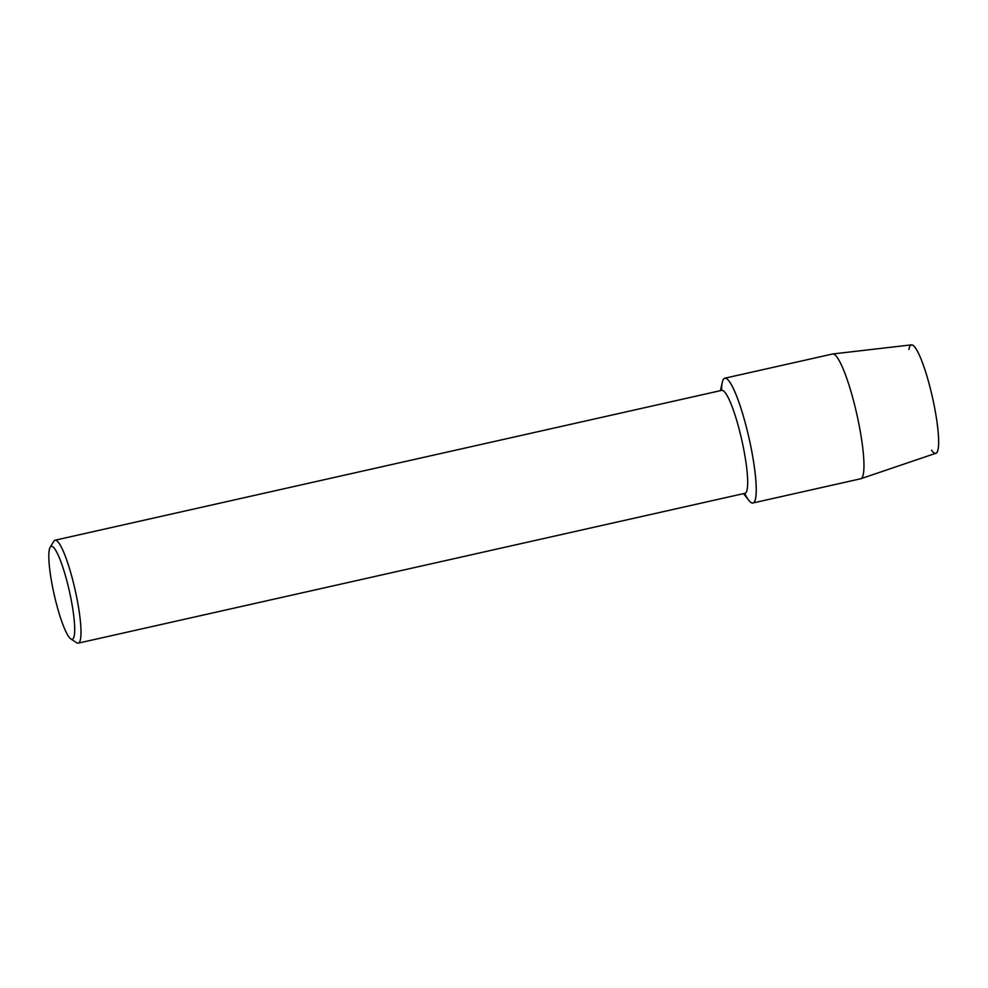 <?xml version="1.0" encoding="UTF-8"?>
<svg xmlns="http://www.w3.org/2000/svg" width="988" height="988" viewBox="0 0 988 988"><rect width="100%" height="100%" fill="white"/><g stroke="black" fill="none" stroke-linecap="round" stroke-linejoin="round"><path stroke-width="1.48" d="M908.935 349.505A55.575 9.077 77.3 0 1 931.005 391.162A55.575 9.077 77.3 0 1 931.561 450.17M50.19 547.229L53.883 541.226A52.759 8.62 77.3 0 1 55.106 540.201L721.796 390.359A52.759 8.62 77.3 0 1 740.444 434.312A52.759 8.62 77.3 0 1 744.927 493.308L78.25 643.151A52.759 8.62 77.3 0 1 76.694 642.756L70.803 638.903A47.646 7.78 77.3 0 1 55.353 599.58A47.646 7.78 77.3 0 1 50.19 547.229A47.646 7.78 77.3 0 1 68.16 585.983A47.646 7.78 77.3 0 1 70.803 638.903M720.4 390.68L722.302 382.307A63.948 10.448 77.3 0 1 747.459 431.472A63.948 10.448 77.3 0 1 748.842 500.373L743.532 493.63M55.106 540.201A52.759 8.62 77.3 0 1 73.767 584.155A52.759 8.62 77.3 0 1 78.25 643.151M721.549 390.421A63.948 10.448 77.3 0 1 724.846 378.206L832.575 354A63.948 10.448 77.3 0 1 832.748 353.963L911.504 344.849A55.575 9.077 77.3 0 1 931.005 391.162A55.575 9.077 77.3 0 1 935.883 453.27L860.795 478.735A63.948 10.448 77.3 0 1 860.622 478.785L752.893 502.991A63.948 10.448 77.3 0 1 744.68 493.37M832.748 353.963A63.948 10.448 77.3 0 1 855.188 407.266A63.948 10.448 77.3 0 1 860.795 478.735M724.846 378.206A63.948 10.448 77.3 0 1 747.459 431.472A63.948 10.448 77.3 0 1 752.893 502.991"/></g></svg>
